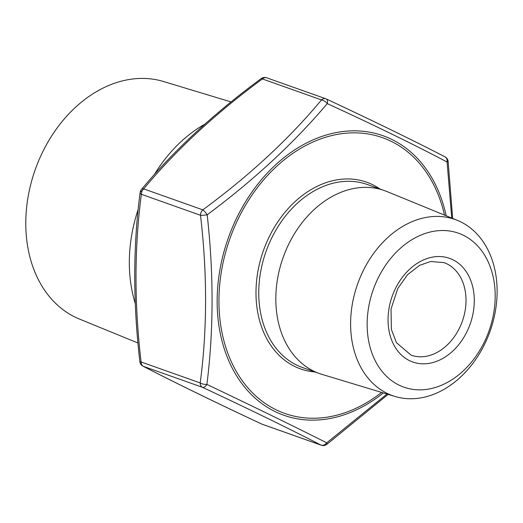 <?xml version="1.0" encoding="UTF-8"?>
<svg xmlns="http://www.w3.org/2000/svg" width="523" height="523" viewBox="0 0 523 523"><rect width="100%" height="100%" fill="white"/><g stroke="black" fill="none" stroke-linecap="round" stroke-linejoin="round"><path stroke-width="0.78" d="M451.735 218.065L447.073 162.006C414.236 144.688 374.298 125.219 327.267 103.6C294.122 142.831 254.093 179.899 207.18 214.809C213.783 273.791 213.691 330.327 206.905 384.418C253.681 406.678 293.619 426.147 326.718 442.824A5.89 4.602 -62.8 0 1 320.965 445.073C288.539 428.344 249.053 409.097 202.519 387.334L143.394 366.355C175.82 383.084 215.306 402.331 261.84 424.094L320.965 445.073A5.89 4.432 109.5 0 0 321.312 445.217A5.89 5.89 0 0 0 326.797 444.393A5.89 1.386 -126.6 0 0 326.718 442.824L386.981 394.028M135.261 303.477A131.495 98.932 -70.5 0 1 138.229 209.285M154.2 174.826A131.495 98.932 -70.5 0 1 204.65 124.284M231.042 101.926L163.549 81.523A126.069 94.853 109.5 0 0 36.277 166.759A126.069 94.853 109.5 0 0 75.018 317.082A126.069 94.853 109.5 0 0 79.28 318.991L137.961 343.003M463.3 235.232A81.68 61.453 109.5 0 0 367.146 324.28A81.68 61.453 109.5 0 0 463.084 371.049A81.68 61.453 109.5 0 0 463.3 235.232M387.105 393.355A93.46 70.317 -70.5 0 1 359.595 278.811A93.46 70.317 -70.5 0 1 457.462 220.405A93.46 70.317 -70.5 0 1 460.619 221.824A93.46 70.317 -70.5 0 1 489.345 333.262A93.46 70.317 -70.5 0 1 394.989 396.447A93.46 70.317 -70.5 0 1 387.105 393.355M394.989 396.447L321.92 374.357A97.082 73.043 -70.5 0 1 319.442 373.546A97.082 73.043 -70.5 0 1 283.08 257.63A97.082 73.043 -70.5 0 1 384.379 190.568A97.082 73.043 -70.5 0 1 386.817 191.496L457.462 220.405M200.217 382.947C207.271 329.523 207.363 273.634 200.492 215.273L141.36 194.288C134.306 247.706 134.221 303.601 141.092 361.962A5.89 0.83 173.6 0 1 139.857 361.596A5.89 5.89 0 0 0 143.014 366.185A5.89 4.602 -62.8 0 0 143.394 366.355A5.89 4.432 109.5 0 1 141.092 361.962L200.217 382.947A5.89 2.419 -172.9 0 0 206.905 384.418A5.89 3.014 -64.9 0 1 202.519 387.334A5.89 4.432 -70.5 0 1 200.217 382.947M444.962 156.815A5.89 5.89 0 0 1 448.126 161.404A5.89 0.83 173.6 0 1 447.073 162.006A5.89 4.602 -62.8 0 0 444.962 156.815C412.359 140.001 372.814 120.721 326.326 98.978A5.89 5.89 0 0 0 325.796 98.762A5.89 4.432 109.5 0 0 321.521 99.926A5.89 2.975 -139.8 0 1 327.267 103.6A5.89 3.014 -64.9 0 0 326.326 98.978A5.89 3.014 -64.9 0 0 326.143 98.906A5.89 4.432 109.5 0 0 325.796 98.762L266.665 77.783A5.89 4.432 -70.5 0 0 262.396 78.94A5.89 1.386 -126.6 0 0 261.18 78.607C213.704 113.602 173.806 150.552 141.485 189.463A5.89 5.89 0 0 0 140.131 192.542A5.89 2.419 -172.9 0 0 141.36 194.288A5.89 4.432 -70.5 0 1 141.988 191.32A5.89 4.432 -70.5 0 1 143.681 188.881L202.806 209.86A5.89 4.432 109.5 0 0 201.113 212.305A5.89 4.432 109.5 0 0 200.492 215.273A5.89 0.83 173.6 0 0 207.18 214.809A5.89 1.386 -126.6 0 0 202.806 209.86C249.34 175.689 288.912 139.04 321.521 99.926L262.396 78.94C215.862 113.118 176.29 149.761 143.681 188.881A5.89 2.975 -139.8 0 0 141.485 189.463L141.485 189.463A5.89 2.975 -139.8 0 0 141.177 191.385A5.89 2.419 -172.9 0 0 140.131 192.542L140.131 192.542C133.038 246.013 132.947 302.366 139.857 361.596M444.517 215.11A146.283 110.065 109.5 0 0 391.158 141.315A146.283 110.065 109.5 0 0 219.065 294.469A146.283 110.065 109.5 0 0 381.6 392.4M315.068 371.99A99.043 74.521 -70.5 0 1 261.611 256.028A99.043 74.521 -70.5 0 1 372.579 184.671A99.043 74.521 -70.5 0 1 380.005 189.012M446.832 263.821A49.11 36.95 109.5 0 0 443.942 262.605L430.625 261.5L419.609 265.324L407.515 274.719L397.755 288.546L391.021 309.08L391.381 329.457L396.408 342.643L411.091 355.169A49.11 36.95 109.5 0 0 461.613 323.194A49.11 36.95 109.5 0 0 446.832 263.821M452.807 259.709A55 41.382 -70.5 0 1 452.663 351.168A55 41.382 -70.5 0 1 388.053 319.677A55 41.382 -70.5 0 1 452.807 259.709M384.379 190.568L367.309 184.508A97.082 73.043 109.5 0 0 266.004 251.57A97.082 73.043 109.5 0 0 302.372 367.486L319.442 373.546M383.32 392.917A148.303 111.582 -70.5 0 1 275.072 411.581A148.303 111.582 -70.5 0 1 221.157 263.357A148.303 111.582 -70.5 0 1 333.628 133.11A148.303 111.582 -70.5 0 1 391.734 139.393A148.303 111.582 -70.5 0 1 446.178 215.79M262.186 424.238A5.89 4.432 -70.5 0 1 261.84 424.094A5.89 3.014 -64.9 0 1 261.657 424.022A5.89 5.89 0 0 0 262.186 424.238L321.312 445.217M261.48 423.924A5.89 3.014 -64.9 0 0 261.657 424.022C215.162 402.279 175.617 383.006 143.014 366.185M448.126 161.404L452.676 218.451M266.665 77.783A5.89 5.89 0 0 0 261.18 78.607M388.144 394.375L326.797 444.393"/></g></svg>
